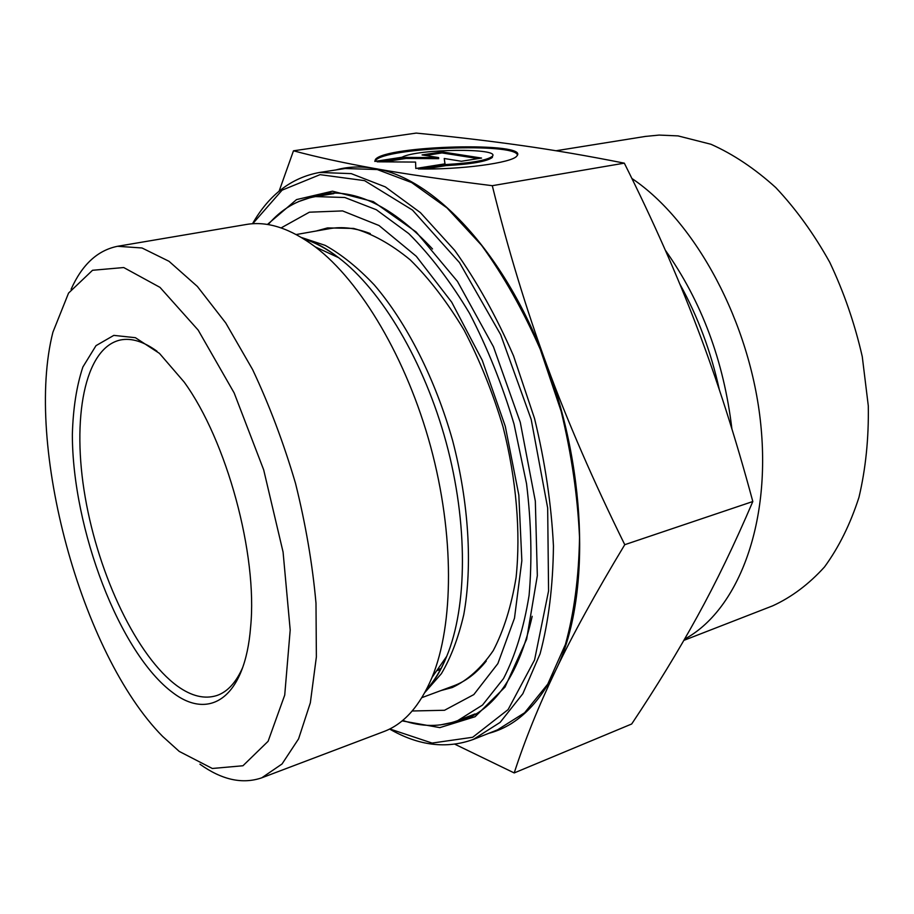 <?xml version="1.0" encoding="UTF-8"?>
<svg xmlns="http://www.w3.org/2000/svg" width="914" height="914" viewBox="0 0 914 914"><rect width="100%" height="100%" fill="white"/><g stroke="black" fill="none" stroke-linecap="round" stroke-linejoin="round"><path stroke-width="1.37" d="M440.674 669.528L436.709 670.682M437.486 669.574L441.199 668.511M374.797 161.412L375.448 159.436C385.708 145.315 531.103 141.567 516.833 156.008C512.571 162.829 459.982 169.924 418.292 168.919L445.872 164.531C471.498 163.058 486.968 160.338 492.28 156.363C501.523 147.748 417.138 148.719 401.92 157.265L374.797 161.412M517.427 155.003C515.245 142.424 384.554 147.565 375.517 160.51L374.934 161.39M492.6 155.894L492.326 157.448C487.013 161.435 471.544 164.166 445.929 165.64L424.953 168.976M445.872 164.531L445.929 165.64M415.573 162.075L415.813 168.484L415.573 162.075L377.139 161.812L405.907 157.402L438.617 157.596L422.051 154.923L441.953 151.873L441.999 152.935L425.467 155.471M438.617 157.596L438.663 158.67L405.965 158.476L383.949 161.858M405.907 157.402L405.965 158.476M441.953 151.873L481.575 158.065L461.387 161.264L444.25 158.499L445.004 163.857L415.79 168.484M444.901 163.869L444.25 158.499M478.148 158.602L441.999 152.935M298.261 201.697L320.94 194.042C355.74 188.364 392.929 206.678 432.516 248.962M532.188 616.299C519.403 672.795 496.565 707.402 463.684 720.095L440.24 724.939M402.103 720.883L439.817 727.624L475.074 716.725L505.008 687.1L526.635 639.229L537.329 575.66L535.33 501.158L520.283 422.337L493.434 346.726L457.491 281.432L416.133 231.985L373.278 201.617L332.479 191.186L296.547 199.595L267.414 224.467M252.698 223.747L282.083 190.169L320.049 174.654L364.583 180.641L412.488 210.083L459.479 262.581L500.621 334.581L531.183 419.389L547.669 508.001L548.571 590.924L534.564 659.977L508.104 709.595L472.698 737.267L432.105 743.071L389.775 728.949M389.593 729.041C418.555 745.71 446.478 749.172 473.361 739.415L500.118 722.403L522.842 693.715L540.094 653.796C548.56 621.988 553.004 586.057 553.45 545.989C551.371 504.345 545.064 461.844 534.53 418.475L513.554 355.912C496.291 316.301 476.685 281.124 454.715 250.379L420.394 212.619L385.32 186.89L351.216 173.626L319.534 172.46C291.406 177.636 269.059 194.739 252.493 223.759M473.361 739.415L497.467 729.875L524.625 712.76L547.76 684.118L565.435 644.393C574.152 612.803 578.848 577.157 579.522 537.455C577.659 496.211 571.536 454.144 561.139 411.254L540.311 349.411C523.105 310.269 503.5 275.525 481.484 245.18L447.003 207.924L411.677 182.572L377.242 169.547L345.161 168.519L319.534 172.46M199.938 764.195C221.851 779.905 242.461 784.441 261.77 777.814L383.846 731.566C403.851 724.082 419.926 706.008 432.082 677.331C453.87 624.445 454.509 534.701 430.654 446.66C406.741 358.631 360.824 281.523 315.296 246.906C290.309 228.306 267.299 220.834 246.266 224.49L117.552 246.289C97.547 250.322 82.054 264.66 71.086 289.292M261.77 777.814L282.026 763.99L298.581 738.866L310.337 702.82L316.37 656.949L315.993 603.194C312.508 564.258 305.687 524.305 295.508 483.335C283.58 442.833 269.276 404.913 252.595 369.553L225.747 322.973L197.367 286.448L168.999 261.29L142.013 247.98L117.552 246.289M179.258 751.422L162.566 736.353C81.163 654.001 24.301 444.41 52.909 332.205L68.561 293.074L92.531 270.281L123.721 267.539L159.996 287.373L198.167 330.091L234.155 392.94L263.678 469.83L283.077 552.067L290.195 630.009L284.722 695.086L268.11 741.288L242.953 765.761L212.322 768.48L179.258 751.422M173.077 692.858C209.74 720.758 245.101 697.782 250.619 627.015C257.782 554.787 226.832 440.742 184.148 382.041L159.447 353.375L135.409 337.7L113.816 335.381L96.004 345.652L82.877 367.005C76.582 385.994 73.074 408.512 72.355 434.573C72.4 528.806 119.597 653.521 173.077 692.858M279.113 191.175L293.474 150.799C316.918 157.094 343.927 162.989 374.512 168.473C360.813 166.108 347.926 166.599 335.838 169.958M374.512 168.473C404.639 173.911 443.896 179.647 492.292 185.691C508.013 249.328 526.224 309.24 546.915 365.44C506.664 254.435 433.784 177.316 374.512 168.473M546.915 365.44C567.514 421.56 593.472 481.301 624.765 544.687C595.3 593.574 572.233 635.561 555.541 670.659C589.656 603.023 588.319 475.566 546.915 365.44M488.704 733.348C515.884 726.253 538.163 705.357 555.541 670.659C538.609 706.122 524.83 740.214 514.205 772.936L454.909 744.236M492.292 185.691L624.319 163.16C587.931 155.917 553.724 150.033 521.7 145.532C489.367 140.95 454.201 136.792 416.19 133.09L293.474 150.799M624.765 544.687L752.816 501.523C735.667 437.829 717.136 379.916 697.233 327.806C677.377 275.571 653.076 220.685 624.319 163.16M514.205 772.936L631.688 723.991C656.446 686.871 678.279 651.122 697.188 616.744C715.982 582.721 734.536 544.31 752.816 501.523M242.77 667.311C236.12 682.484 227.472 691.898 216.824 695.531C204.679 699.37 191.574 696.251 177.51 686.174C137.066 656.766 98.803 575.889 85.23 497.387C71.521 418.978 84.328 347.983 120.362 339.997C131.388 337.757 143.601 341.505 157.014 351.239M684.597 639.126C736.89 611.078 771.165 526.087 760.768 424.359C750.531 322.733 695.543 221.199 631.871 178.458M556.02 150.753L645.364 136.426L659.108 135.078L678.039 135.9L710.955 144.263C733.222 154.18 754.827 168.622 775.78 187.587C795.934 208.986 813.917 233.881 829.741 262.284C843.919 292.206 854.761 323.659 862.268 356.62L868.3 405.896C868.814 438.332 865.707 468.813 858.966 497.33C850.317 524.145 838.835 547.349 824.508 566.954C808.89 584.195 791.638 597.15 772.718 605.822L683.878 640.371M316.153 231.025L327.543 227.906L353.604 228.42C372.135 233.584 391.032 244.084 410.306 259.93C429.386 278.793 447.3 302.168 464.061 330.057C479.69 360.059 492.692 392.38 503.077 427.009C516.399 479.564 520.809 532.074 516.102 577.408C511.394 606.028 503.785 630.42 493.263 650.597C481.381 667.951 467.717 680.267 452.247 687.534L440.845 690.596M306.099 240.382L306.761 239.856M428.278 687.728L427.444 687.602M281.124 227.906L309.378 212.197L342.579 210.917L379.002 225.507L416.304 256.297L451.699 302.168L482.261 360.31L505.305 426.404L518.832 495.08L521.848 560.705L514.491 618.172L497.867 663.587L473.818 694.583L444.524 710.269L412.191 710.989M268.156 224.593C281.341 209.203 297.13 199.869 315.536 196.59L344.807 197.493L376.317 209.729L408.707 233.55C430.277 255.017 450.579 281.649 469.602 313.445C487.368 347.663 502.174 384.531 514.022 424.039L526.544 483.735C531.331 523.402 532.165 560.636 529.08 595.437C523.813 627.975 515.302 655.681 503.523 678.565L482.523 705.048L457.72 720.62C440.182 727.098 421.845 727.03 402.686 720.403M458.965 720.141L468.791 717.89M326.469 193.357L316.85 196.373M296.25 234.532L329.463 228.671C342.213 226.398 355.82 228.032 370.273 233.573M486.259 661.039C476.594 673.127 465.683 681.421 453.527 685.9L421.902 697.633M424.941 692.401L441.393 673.664C450.922 657.532 458.371 637.869 463.764 614.699C472.607 565.835 468.893 502.894 452.659 440.685C435.224 378.807 406.616 322.631 374.294 284.928C357.922 267.653 341.55 254.469 325.178 245.363L301.517 237.514M303.894 238.965C315.181 242.484 326.744 248.711 338.557 257.645C381.446 290.081 424.119 361.293 446.169 442.445C468.162 523.619 467.34 606.645 446.729 656.298C441.039 669.985 434.219 681.193 426.255 689.933M731.897 428.894C723.819 361.076 701.632 301.517 665.335 250.219M679.788 283.957C697.805 316.393 711.001 351.684 719.364 389.844M375.448 159.436L375.517 160.51M492.28 156.363L492.326 157.448M315.296 246.906L338.557 257.645C326.344 248.208 314.816 241.993 303.974 239.022M432.082 677.331L446.729 656.298C440.959 670.625 434.15 681.81 426.301 689.853M457.72 720.62L475.063 713.925M315.536 196.59L333.884 193.597"/></g></svg>
